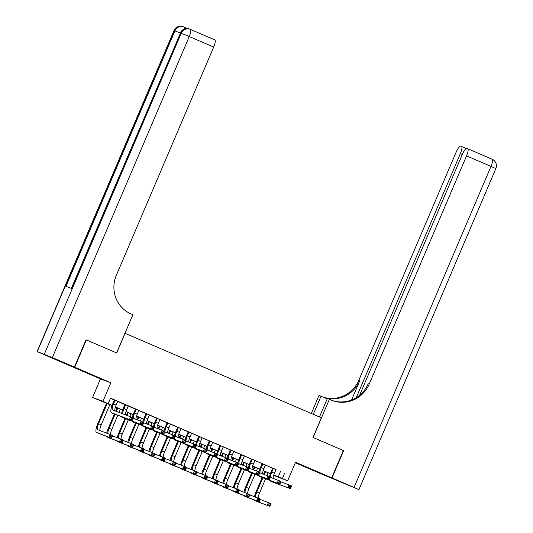 <?xml version="1.0" encoding="UTF-8"?>
<svg xmlns="http://www.w3.org/2000/svg" width="533" height="533" viewBox="0 0 533 533"><rect width="100%" height="100%" fill="white"/><g stroke="black" fill="none" stroke-linecap="round" stroke-linejoin="round"><path stroke-width="0.8" d="M81.043 370.375L91.749 374.819L81.043 370.375M310.592 469.153L321.292 473.604L310.592 469.153M112.05 405.62L92.549 397.471L102.929 401.329L112.083 405.52M190.408 29.402L214.799 39.895A7.122 1.792 113.3 0 1 214.819 39.902A7.122 1.792 113.3 0 1 213.686 47.071L189.255 36.557L52.327 357.583L74.387 367.077L86.026 339.781L86.346 339.914L74.7 367.21L64.32 363.353L100.471 378.91L92.549 397.471M295.322 462.757L321.306 473.944L331.686 477.801L295.542 462.244L287.62 480.806L273.649 475.403M86.346 339.914L116.687 352.973L125.068 333.318L321.372 417.792L312.991 437.446L343.332 450.505L331.686 477.801M117.72 401.396L114.395 399.963M128.273 405.939L124.949 404.507M138.827 410.477L135.502 409.044M149.387 415.02L146.062 413.588M159.94 419.564L156.615 418.132M170.493 424.101L167.169 422.669M181.047 428.645L177.722 427.213M191.6 433.189L188.276 431.757M202.154 437.726L198.829 436.294M212.707 442.27L209.382 440.838M223.26 446.814L219.936 445.381M233.814 451.351L230.489 449.919M244.367 455.895L241.043 454.462M254.921 460.439L251.596 459.006M265.474 464.976L262.149 463.543M276.001 469.593L110.538 398.144L108.206 403.601M110.444 398.351L114.368 400.036M117.693 401.469L124.922 404.58M128.246 406.013L135.475 409.117M138.8 410.55L146.029 413.661M149.353 415.094L156.582 418.205M159.907 419.638L167.135 422.742M170.46 424.175L177.689 427.286M181.013 428.719L188.242 431.83M191.567 433.262L198.796 436.367M202.12 437.8L209.349 440.911M212.674 442.343L219.902 445.455M223.227 446.887L230.456 449.992M233.78 451.424L241.009 454.536M244.334 455.968L251.563 459.08M254.894 460.512L262.123 463.617M265.447 465.049L272.676 468.161M276.027 469.52L272.703 468.087M100.471 378.91L110.851 382.767L74.7 367.21M110.851 382.767L102.929 401.329M284.675 473.077L282.343 478.541L287.62 480.806M273.676 475.316L276.174 476.242L273.715 475.183M270.358 473.744L263.162 470.646M259.804 469.2L252.609 466.102M249.251 464.656L242.055 461.558M238.697 460.119L231.502 457.021M228.144 455.575L220.942 452.477M217.591 451.031L210.388 447.933M207.037 446.494L199.835 443.396M196.484 441.95L189.282 438.852M185.924 437.406L178.728 434.308M175.37 432.869L168.175 429.771M164.817 428.325L157.621 425.227M154.264 423.782L147.068 420.684M143.71 419.244L136.515 416.146M133.157 414.701L125.961 411.603M122.603 410.157L115.408 407.059M273.749 475.083L282.343 478.541M115.441 406.959L122.637 410.057M125.995 411.503L133.197 414.601M136.548 416.046L143.75 419.145M147.101 420.584L154.303 423.682M157.655 425.127L164.857 428.226M168.208 429.671L175.41 432.769M178.762 434.208L185.964 437.307M189.315 438.752L196.517 441.85M199.868 443.296L207.071 446.394M210.422 447.833L217.624 450.931M220.975 452.377L228.177 455.475M231.529 456.921L238.731 460.019M242.089 461.458L249.284 464.556M252.642 466.002L259.837 469.1M263.195 470.546L270.391 473.644M280.465 471.512L278.139 476.975M273.409 468.347L271.797 472.118A5.936 1.492 -66.7 0 0 270.498 477.335M276.047 469.486L274.435 473.251A5.936 1.492 -66.7 0 0 273.123 478.314M269.531 476.462A8.901 2.239 113.3 0 1 271.097 471.858L272.723 468.054M280.864 481.812L291.591 485.949L290.425 488.681L272.35 481.965A8.901 2.239 113.3 0 1 272.323 481.952A8.901 2.239 113.3 0 1 272.296 481.939M290.345 487.655L290.811 486.569L289.759 486.109L289.292 487.202L290.345 487.655L290.425 488.681L269.711 480.826A8.901 2.239 113.3 0 1 269.685 480.819A8.901 2.239 113.3 0 1 269.232 480.186M289.292 487.202L287.787 487.548L288.953 484.817L289.759 486.109M290.811 486.569L291.591 485.949M254.494 496.689A8.901 2.239 113.3 0 1 256.173 491.606L262.163 477.561M263.615 474.163L264.814 471.352M268.139 472.784L267.013 475.423M265.561 478.821L259.511 493.005A5.936 1.492 -66.7 0 0 258.199 498.089M265.501 471.652L264.315 474.423M262.869 477.821L256.873 491.872A5.936 1.492 -66.7 0 0 255.574 497.089M260.331 499.481L271.057 503.618L269.891 506.35L257.419 501.713A8.901 2.239 113.3 0 1 257.392 501.706A8.901 2.239 113.3 0 1 257.372 501.693M269.811 505.324L270.278 504.231L269.225 503.778L268.759 504.871L269.811 505.324L269.891 506.35L254.781 500.58A8.901 2.239 113.3 0 1 254.754 500.567A8.901 2.239 113.3 0 1 254.308 499.941M268.759 504.871L267.253 505.217L268.419 502.486L269.225 503.778M270.278 504.231L271.057 503.618M343.325 450.518L313.091 437.493L329.394 399.277L331.186 400.043A29.681 28.722 110.4 0 0 332.492 400.569A29.681 28.722 110.4 0 0 369.216 384.1L466.555 155.889A7.122 1.792 -66.7 0 0 467.688 148.72A7.122 1.792 -66.7 0 0 467.668 148.714L466.841 148.407A7.122 1.792 -66.7 0 0 462.364 154.33L359.602 395.253M319.487 416.979L327.362 398.517L329.394 399.277M311.319 413.468L319.014 395.419L327.229 398.831M332.006 477.934L321.626 474.077L358.929 489.6L332.006 477.934L343.645 450.638M313.311 414.321L321.053 396.172M356.284 397.631L460.372 153.591A7.122 1.792 -66.7 0 0 461.505 146.422A7.122 1.792 -66.7 0 0 461.485 146.415L460.659 146.109A7.122 1.792 -66.7 0 0 456.181 152.032L358.836 380.242A29.681 28.722 110.4 0 1 323.118 397.065M323.451 397.205A29.681 28.722 110.4 0 0 359.848 380.622L351.593 399.97M331.986 400.376A29.681 28.722 110.4 0 0 368.21 383.727L369.216 384.1M188.229 28.682L185.651 27.723A7.122 1.792 113.3 0 1 185.664 27.723A7.122 1.792 113.3 0 1 186.09 28.595M86.026 339.781L116.58 352.926L132.884 314.71L131.091 313.937A29.681 28.722 -69.6 0 1 116.347 275.288L213.686 47.071M52.327 357.583L37.077 351.56L64.007 363.22L74.387 367.077M37.077 351.56L174.011 30.534L174.931 30.861L65.945 286.374L71.555 288.46L180.54 32.946L189.255 36.557A7.122 1.792 -66.7 0 0 190.388 29.388A7.122 1.792 -66.7 0 0 190.368 29.382A7.122 7.122 0 0 0 190.054 29.255A7.122 6.896 -69.6 0 1 190.368 29.382L214.819 39.902M262.849 463.81L261.243 467.574A5.936 1.492 -66.7 0 0 259.944 472.798M265.487 464.943L263.882 468.707A5.936 1.492 -66.7 0 0 262.569 473.77M258.978 471.918A8.901 2.239 113.3 0 1 260.544 467.314L262.163 463.51M270.311 477.268L281.038 481.412L279.872 484.137L261.796 477.421A8.901 2.239 113.3 0 1 261.77 477.408A8.901 2.239 113.3 0 1 261.743 477.395M279.792 483.118L280.258 482.025L279.205 481.572L278.739 482.665L279.792 483.118L279.872 484.137L259.158 476.282A8.901 2.239 113.3 0 1 259.131 476.275A8.901 2.239 113.3 0 1 258.678 475.643M278.739 482.665L277.233 483.005L278.399 480.273L279.205 481.572M280.258 482.025L281.038 481.412M252.296 459.266L250.69 463.03A5.936 1.492 -66.7 0 0 249.391 468.254M254.934 460.399L253.328 464.17A5.936 1.492 -66.7 0 0 252.016 469.233M248.425 467.374A8.901 2.239 113.3 0 1 249.99 462.771L251.609 458.973M259.758 472.731L270.484 476.868L269.318 479.6L251.236 472.878A8.901 2.239 113.3 0 1 251.21 472.871A8.901 2.239 113.3 0 1 251.19 472.858M269.238 478.574L269.705 477.481L268.652 477.028L268.186 478.121L269.238 478.574L269.318 479.6L248.598 471.745A8.901 2.239 113.3 0 1 248.571 471.732A8.901 2.239 113.3 0 1 248.125 471.099M268.186 478.121L266.68 478.461L267.846 475.736L268.652 477.028M269.705 477.481L270.484 476.868M241.742 454.722L240.136 458.493A5.936 1.492 -66.7 0 0 238.837 463.71M244.381 455.862L242.775 459.626A5.936 1.492 -66.7 0 0 241.462 464.689M237.871 462.837A8.901 2.239 113.3 0 1 239.437 458.233L241.056 454.429M249.204 468.187L259.931 472.325L258.765 475.056L240.683 468.34A8.901 2.239 113.3 0 1 240.656 468.327A8.901 2.239 113.3 0 1 240.636 468.314M258.685 474.03L259.151 472.944L258.099 472.485L257.632 473.577L258.685 474.03L258.765 475.056L238.044 467.201A8.901 2.239 113.3 0 1 238.018 467.194A8.901 2.239 113.3 0 1 237.565 466.562M257.632 473.577L256.126 473.924L257.292 471.192L258.099 472.485M259.151 472.944L259.931 472.325M231.189 450.185L229.583 453.949A5.936 1.492 -66.7 0 0 228.277 459.173M233.827 451.318L232.221 455.082A5.936 1.492 -66.7 0 0 230.909 460.146M227.318 458.293A8.901 2.239 113.3 0 1 228.884 453.69L230.503 449.885M238.651 463.643L249.377 467.787L248.211 470.512L230.129 463.797A8.901 2.239 113.3 0 1 230.103 463.783A8.901 2.239 113.3 0 1 230.076 463.77L227.464 462.651A8.901 2.239 113.3 0 1 227.011 462.018M248.131 469.493L248.598 468.4L247.545 467.947L247.079 469.04L248.131 469.493L248.211 470.512L227.491 462.657A8.901 2.239 113.3 0 1 227.464 462.651M247.079 469.04L245.573 469.38L246.739 466.648L247.545 467.947M248.598 468.4L249.377 467.787M243.941 492.152A8.901 2.239 113.3 0 1 245.62 487.069L251.609 473.018M253.062 469.62L254.261 466.815M257.586 468.247L256.46 470.886M255.007 474.277L248.958 488.461A5.936 1.492 -66.7 0 0 247.645 493.545M254.947 467.108L253.761 469.879M252.316 473.277L246.319 487.329A5.936 1.492 -66.7 0 0 245.02 492.552M249.777 494.937L260.504 499.081L259.338 501.806L246.866 497.176A8.901 2.239 113.3 0 1 246.839 497.162A8.901 2.239 113.3 0 1 246.819 497.149M259.258 500.787L259.724 499.694L258.672 499.241L258.205 500.327L259.258 500.787L259.338 501.806L244.227 496.036A8.901 2.239 113.3 0 1 244.201 496.03A8.901 2.239 113.3 0 1 243.748 495.397M258.205 500.327L256.699 500.674L257.865 497.942L258.672 499.241M259.724 499.694L260.504 499.081M233.387 487.608A8.901 2.239 113.3 0 1 235.066 482.525L241.056 468.474M242.508 465.076L243.701 462.271M247.032 463.703L245.906 466.342M244.454 469.74L238.404 483.924A5.936 1.492 -66.7 0 0 237.092 489.008M244.394 462.564L243.208 465.342M241.762 468.734L235.766 482.785A5.936 1.492 -66.7 0 0 234.46 488.008M239.224 490.393L249.95 494.537L248.784 497.269L236.312 492.632A8.901 2.239 113.3 0 1 236.286 492.619A8.901 2.239 113.3 0 1 236.259 492.612M248.704 496.243L249.171 495.15L248.118 494.697L247.652 495.79L248.704 496.243L248.784 497.269L233.674 491.499A8.901 2.239 113.3 0 1 233.647 491.486A8.901 2.239 113.3 0 1 233.194 490.853M247.652 495.79L246.146 496.13L247.305 493.405L248.118 494.697M249.171 495.15L249.95 494.537M222.834 483.065A8.901 2.239 113.3 0 1 224.513 477.981L230.503 463.937M231.955 460.539L233.148 457.727M236.472 459.16L235.353 461.798M233.9 465.196L227.851 479.38A5.936 1.492 -66.7 0 0 226.538 484.464M233.834 458.027L232.654 460.798M231.202 464.196L225.212 478.248A5.936 1.492 -66.7 0 0 223.907 483.464M228.67 485.856L239.39 489.994L238.231 492.725L225.759 488.088A8.901 2.239 113.3 0 1 225.732 488.081A8.901 2.239 113.3 0 1 225.706 488.068M238.151 491.699L238.617 490.607L237.565 490.153L237.098 491.246L238.151 491.699L238.231 492.725L223.12 486.955A8.901 2.239 113.3 0 1 223.094 486.942A8.901 2.239 113.3 0 1 222.641 486.316M237.098 491.246L235.593 491.593L236.752 488.861L237.565 490.153M238.617 490.607L239.39 489.994M212.281 478.527A8.901 2.239 113.3 0 1 213.96 473.444L219.949 459.393M221.402 455.995L222.594 453.19M225.919 454.622L224.793 457.261M223.347 460.652L217.297 474.836A5.936 1.492 -66.7 0 0 215.985 479.92M223.28 453.483L222.101 456.255M220.649 459.653L214.659 473.704A5.936 1.492 -66.7 0 0 213.353 478.927M218.117 481.312L228.837 485.456L227.678 488.181L215.205 483.551A8.901 2.239 113.3 0 1 215.179 483.538A8.901 2.239 113.3 0 1 215.152 483.524L212.54 482.405A8.901 2.239 113.3 0 1 212.087 481.772M227.598 487.162L228.064 486.069L227.005 485.616L226.545 486.702L227.598 487.162L227.678 488.181L212.567 482.412A8.901 2.239 113.3 0 1 212.54 482.405M226.545 486.702L225.039 487.049L226.199 484.317L227.005 485.616M228.064 486.069L228.837 485.456M220.635 445.641L219.03 449.406A5.936 1.492 -66.7 0 0 217.724 454.629M223.274 446.774L221.668 450.545A5.936 1.492 -66.7 0 0 220.356 455.608M216.764 453.75A8.901 2.239 113.3 0 1 218.33 449.146L219.949 445.348M228.097 459.106L238.824 463.244L237.658 465.975L219.576 459.253A8.901 2.239 113.3 0 1 219.549 459.246A8.901 2.239 113.3 0 1 219.523 459.233M237.578 464.949L238.044 463.857L236.992 463.404L236.525 464.496L237.578 464.949L237.658 465.975L216.938 458.12A8.901 2.239 113.3 0 1 216.911 458.107A8.901 2.239 113.3 0 1 216.458 457.474M236.525 464.496L235.02 464.836L236.179 462.111L236.992 463.404M238.044 463.857L238.824 463.244M201.727 473.984A8.901 2.239 113.3 0 1 203.406 468.9L209.396 454.849M210.848 451.451L212.041 448.646M215.365 450.079L214.239 452.717M212.794 456.115L206.744 470.299A5.936 1.492 -66.7 0 0 205.432 475.383M212.727 448.939L211.548 451.718M210.095 455.109L204.106 469.16A5.936 1.492 -66.7 0 0 202.8 474.383M207.564 476.769L218.283 480.913L217.124 483.644L204.652 479.007A8.901 2.239 113.3 0 1 204.625 478.994A8.901 2.239 113.3 0 1 204.599 478.987M217.044 482.618L217.511 481.526L216.451 481.072L215.992 482.165L217.044 482.618L217.124 483.644L202.014 477.874A8.901 2.239 113.3 0 1 201.987 477.861A8.901 2.239 113.3 0 1 201.534 477.228M215.992 482.165L214.486 482.505L215.645 479.78L216.451 481.072M217.511 481.526L218.283 480.913M210.082 441.097L208.476 444.868A5.936 1.492 -66.7 0 0 207.17 450.085M212.72 442.237L211.115 446.001A5.936 1.492 -66.7 0 0 209.802 451.065M206.204 449.212A8.901 2.239 113.3 0 1 207.777 444.609L209.396 440.804M217.544 454.562L228.264 458.7L227.105 461.431L209.023 454.716A8.901 2.239 113.3 0 1 208.996 454.702A8.901 2.239 113.3 0 1 208.969 454.689M227.025 460.405L227.491 459.319L226.438 458.86L225.972 459.952L227.025 460.405L227.105 461.431L206.384 453.576A8.901 2.239 113.3 0 1 206.358 453.57A8.901 2.239 113.3 0 1 205.905 452.937M225.972 459.952L224.466 460.299L225.626 457.567L226.438 458.86M227.491 459.319L228.264 458.7M191.174 469.44A8.901 2.239 113.3 0 1 192.853 464.356L198.842 450.312M200.295 446.914L201.487 444.102M204.812 445.535L203.686 448.173M202.24 451.571L196.191 465.755A5.936 1.492 -66.7 0 0 194.878 470.839M202.174 444.402L200.994 447.174M199.542 450.572L193.552 464.623A5.936 1.492 -66.7 0 0 192.246 469.84M197.01 472.231L207.73 476.369L206.564 479.1L194.099 474.463A8.901 2.239 113.3 0 1 194.072 474.457A8.901 2.239 113.3 0 1 194.045 474.443M206.491 478.074L206.957 476.982L205.898 476.529L205.432 477.621L206.491 478.074L206.564 479.1L191.46 473.331A8.901 2.239 113.3 0 1 191.434 473.317A8.901 2.239 113.3 0 1 190.981 472.691M205.432 477.621L203.926 477.968L205.092 475.236L205.898 476.529M206.957 476.982L207.73 476.369M199.529 436.56L197.923 440.325A5.936 1.492 -66.7 0 0 196.617 445.548M202.167 437.693L200.561 441.457A5.936 1.492 -66.7 0 0 199.249 446.521M195.651 444.669A8.901 2.239 113.3 0 1 197.223 440.065L198.842 436.26M206.991 450.019L217.711 454.163L216.551 456.888L198.469 450.172A8.901 2.239 113.3 0 1 198.443 450.158A8.901 2.239 113.3 0 1 198.416 450.145M216.471 455.868L216.938 454.776L215.878 454.323L215.419 455.415L216.471 455.868L216.551 456.888L195.831 449.033A8.901 2.239 113.3 0 1 195.804 449.026A8.901 2.239 113.3 0 1 195.351 448.393M215.419 455.415L213.913 455.755L215.072 453.023L215.878 454.323M216.938 454.776L217.711 454.163M180.62 464.903A8.901 2.239 113.3 0 1 182.299 459.819L188.289 445.768M189.735 442.37L190.934 439.565M194.259 440.998L193.133 443.636M191.687 447.027L185.637 461.212A5.936 1.492 -66.7 0 0 184.325 466.295M191.62 439.858L190.441 442.63M188.988 446.028L182.999 460.079A5.936 1.492 -66.7 0 0 181.693 465.302M186.45 467.688L197.177 471.832L196.011 474.557L183.545 469.926A8.901 2.239 113.3 0 1 183.519 469.913A8.901 2.239 113.3 0 1 183.492 469.899M195.937 473.537L196.404 472.445L195.344 471.991L194.878 473.077L195.937 473.537L196.011 474.557L180.907 468.787A8.901 2.239 113.3 0 1 180.88 468.78A8.901 2.239 113.3 0 1 180.427 468.147M194.878 473.077L193.372 473.424L194.538 470.692L195.344 471.991M196.404 472.445L197.177 471.832M188.975 432.016L187.369 435.781A5.936 1.492 -66.7 0 0 186.064 441.004M191.614 433.149L190.008 436.92A5.936 1.492 -66.7 0 0 188.695 441.984M185.098 440.125A8.901 2.239 113.3 0 1 186.67 435.521L188.289 431.723M196.437 445.481L207.157 449.619L205.998 452.35L187.916 445.628A8.901 2.239 113.3 0 1 187.889 445.621A8.901 2.239 113.3 0 1 187.863 445.608M205.918 451.324L206.384 450.232L205.325 449.779L204.865 450.871L205.918 451.324L205.998 452.35L185.277 444.495A8.901 2.239 113.3 0 1 185.251 444.482A8.901 2.239 113.3 0 1 184.798 443.849M204.865 450.871L203.359 451.211L204.519 448.486L205.325 449.779M206.384 450.232L207.157 449.619M170.067 460.359A8.901 2.239 113.3 0 1 171.739 455.275L177.736 441.224M179.181 437.826L180.381 435.021M183.705 436.454L182.579 439.092M181.133 442.49L175.084 456.674A5.936 1.492 -66.7 0 0 173.771 461.758M181.067 435.314L179.887 438.093M178.435 441.484L172.445 455.535A5.936 1.492 -66.7 0 0 171.14 460.759M175.897 463.144L186.623 467.288L185.457 470.019L172.992 465.382A8.901 2.239 113.3 0 1 172.965 465.369A8.901 2.239 113.3 0 1 172.939 465.362M185.384 468.993L185.85 467.901L184.791 467.448L184.325 468.54L185.384 468.993L185.457 470.019L170.353 464.25A8.901 2.239 113.3 0 1 170.327 464.236A8.901 2.239 113.3 0 1 169.874 463.603M184.325 468.54L182.819 468.88L183.985 466.155L184.791 467.448M185.85 467.901L186.623 467.288M178.422 427.473L176.816 431.244A5.936 1.492 -66.7 0 0 175.51 436.46M181.06 428.612L179.454 432.376A5.936 1.492 -66.7 0 0 178.142 437.44M174.544 435.588A8.901 2.239 113.3 0 1 176.117 430.984L177.736 427.18M185.884 440.938L196.604 445.075L195.438 447.807L177.362 441.091A8.901 2.239 113.3 0 1 177.336 441.077A8.901 2.239 113.3 0 1 177.309 441.064M195.364 446.781L195.831 445.695L194.772 445.235L194.305 446.328L195.364 446.781L195.438 447.807L174.724 439.952A8.901 2.239 113.3 0 1 174.697 439.945A8.901 2.239 113.3 0 1 174.244 439.312M194.305 446.328L192.799 446.674L193.965 443.942L194.772 445.235M195.831 445.695L196.604 445.075M159.514 455.815A8.901 2.239 113.3 0 1 161.186 450.731L167.182 436.687M168.628 433.289L169.827 430.477M173.152 431.91L172.026 434.548M170.58 437.946L164.53 452.131A5.936 1.492 -66.7 0 0 163.218 457.214M170.513 430.777L169.334 433.549M167.882 436.947L161.892 450.998A5.936 1.492 -66.7 0 0 160.586 456.215M165.343 458.607L176.07 462.744L174.904 465.476L162.438 460.838A8.901 2.239 113.3 0 1 162.412 460.832A8.901 2.239 113.3 0 1 162.385 460.818M174.831 464.45L175.297 463.357L174.238 462.904L173.771 463.996L174.831 464.45L174.904 465.476L159.8 459.706A8.901 2.239 113.3 0 1 159.773 459.693A8.901 2.239 113.3 0 1 159.32 459.066M173.771 463.996L172.266 464.343L173.432 461.611L174.238 462.904M175.297 463.357L176.07 462.744M167.868 422.935L166.263 426.7A5.936 1.492 -66.7 0 0 164.957 431.923M170.507 424.068L168.901 427.832A5.936 1.492 -66.7 0 0 167.589 432.896M163.991 431.044A8.901 2.239 113.3 0 1 165.556 426.44L167.182 422.636M175.324 436.394L186.05 440.538L184.884 443.263L166.809 436.547A8.901 2.239 113.3 0 1 166.782 436.534A8.901 2.239 113.3 0 1 166.756 436.52M184.811 442.243L185.277 441.151L184.218 440.698L183.752 441.79L184.811 442.243L184.884 443.263L164.171 435.408A8.901 2.239 113.3 0 1 164.144 435.401A8.901 2.239 113.3 0 1 163.691 434.768M183.752 441.79L182.246 442.13L183.412 439.399L184.218 440.698M185.277 441.151L186.05 440.538M148.954 451.278A8.901 2.239 113.3 0 1 150.632 446.194L156.629 432.143M158.074 428.745L159.274 425.94M162.598 427.373L161.472 430.011M160.027 433.402L153.977 447.587A5.936 1.492 -66.7 0 0 152.665 452.67M159.96 426.233L158.781 429.005M157.328 432.403L151.339 446.454A5.936 1.492 -66.7 0 0 150.033 451.678M154.79 454.063L165.516 458.207L164.351 460.932L151.885 456.301A8.901 2.239 113.3 0 1 151.858 456.288A8.901 2.239 113.3 0 1 151.832 456.275M164.277 459.912L164.744 458.82L163.684 458.367L163.218 459.453L164.277 459.912L164.351 460.932L149.247 455.162A8.901 2.239 113.3 0 1 149.22 455.155A8.901 2.239 113.3 0 1 148.767 454.522M163.218 459.453L161.712 459.799L162.878 457.067L163.684 458.367M164.744 458.82L165.516 458.207M157.315 418.392L155.709 422.156A5.936 1.492 -66.7 0 0 154.403 427.379M159.953 419.524L158.348 423.295A5.936 1.492 -66.7 0 0 157.035 428.359M153.437 426.5A8.901 2.239 113.3 0 1 155.003 421.896L156.629 418.099M164.77 431.857L175.497 435.994L174.331 438.726L156.256 432.003A8.901 2.239 113.3 0 1 156.229 431.996A8.901 2.239 113.3 0 1 156.202 431.983M174.258 437.7L174.724 436.607L173.665 436.154L173.198 437.247L174.258 437.7L174.331 438.726L153.617 430.871A8.901 2.239 113.3 0 1 153.591 430.857A8.901 2.239 113.3 0 1 153.138 430.224M173.198 437.247L171.693 437.586L172.859 434.861L173.665 436.154M174.724 436.607L175.497 435.994M138.4 446.734A8.901 2.239 113.3 0 1 140.079 441.65L146.075 427.599M147.521 424.201L148.72 421.396M152.045 422.829L150.919 425.467M149.473 428.865L143.424 443.05A5.936 1.492 -66.7 0 0 142.104 448.133M149.407 421.69L148.221 424.468M146.775 427.859L140.785 441.91A5.936 1.492 -66.7 0 0 139.479 447.134M144.236 449.519L154.963 453.663L153.797 456.395L141.332 451.757A8.901 2.239 113.3 0 1 141.305 451.744A8.901 2.239 113.3 0 1 141.278 451.737M153.724 455.369L154.184 454.276L153.131 453.823L152.665 454.915L153.724 455.369L153.797 456.395L138.693 450.625A8.901 2.239 113.3 0 1 138.667 450.612A8.901 2.239 113.3 0 1 138.214 449.979M152.665 454.915L151.159 455.255L152.325 452.53L153.131 453.823M154.184 454.276L154.963 453.663M146.762 413.848L145.156 417.619A5.936 1.492 -66.7 0 0 143.85 422.836M149.4 414.987L147.794 418.751A5.936 1.492 -66.7 0 0 146.475 423.815M142.884 421.963A8.901 2.239 113.3 0 1 144.45 417.359L146.075 413.555M154.217 427.313L164.944 431.45L163.778 434.182L145.702 427.466A8.901 2.239 113.3 0 1 145.676 427.453A8.901 2.239 113.3 0 1 145.649 427.439M163.704 433.156L164.171 432.07L163.111 431.61L162.645 432.703L163.704 433.156L163.778 434.182L143.064 426.327A8.901 2.239 113.3 0 1 143.037 426.32A8.901 2.239 113.3 0 1 142.584 425.687M162.645 432.703L161.139 433.049L162.305 430.318L163.111 431.61M164.171 432.07L164.944 431.45M127.847 442.19A8.901 2.239 113.3 0 1 129.526 437.107L135.522 423.062M136.968 419.664L138.167 416.853M141.492 418.285L140.366 420.923M138.913 424.321L132.864 438.506A5.936 1.492 -66.7 0 0 131.551 443.589M138.853 417.152L137.667 419.924M136.221 423.322L130.225 437.373A5.936 1.492 -66.7 0 0 128.926 442.59M133.683 444.982L144.41 449.119L143.244 451.851L130.778 447.214A8.901 2.239 113.3 0 1 130.752 447.207A8.901 2.239 113.3 0 1 130.725 447.194M143.164 450.825L143.63 449.732L142.578 449.279L142.111 450.372L143.164 450.825L143.244 451.851L128.14 446.081A8.901 2.239 113.3 0 1 128.113 446.068A8.901 2.239 113.3 0 1 127.66 445.441M142.111 450.372L140.605 450.718L141.771 447.986L142.578 449.279M143.63 449.732L144.41 449.119M136.208 409.311L134.602 413.075A5.936 1.492 -66.7 0 0 133.297 418.298M138.846 410.443L137.241 414.208A5.936 1.492 -66.7 0 0 135.922 419.271M132.331 417.419A8.901 2.239 113.3 0 1 133.896 412.815L135.522 409.011M143.663 422.769L154.39 426.913L153.224 429.638L135.149 422.922A8.901 2.239 113.3 0 1 135.122 422.909A8.901 2.239 113.3 0 1 135.096 422.896M153.151 428.619L153.617 427.526L152.558 427.073L152.092 428.166L153.151 428.619L153.224 429.638L132.51 421.783A8.901 2.239 113.3 0 1 132.484 421.776A8.901 2.239 113.3 0 1 132.031 421.143M152.092 428.166L150.586 428.505L151.752 425.774L152.558 427.073M153.617 427.526L154.39 426.913M117.293 437.653A8.901 2.239 113.3 0 1 118.972 432.569L124.969 418.518M126.414 415.12L127.614 412.315M130.938 413.748L129.812 416.386M128.36 419.777L122.31 433.962A5.936 1.492 -66.7 0 0 120.998 439.045M128.3 412.609L127.114 415.38M125.668 418.778L119.672 432.829A5.936 1.492 -66.7 0 0 118.373 438.053M123.13 440.438L133.856 444.582L132.69 447.307L120.225 442.676A8.901 2.239 113.3 0 1 120.198 442.663A8.901 2.239 113.3 0 1 120.172 442.65M132.61 446.288L133.077 445.195L132.024 444.742L131.558 445.828L132.61 446.288L132.69 447.307L117.586 441.537A8.901 2.239 113.3 0 1 117.56 441.531A8.901 2.239 113.3 0 1 117.107 440.898M131.558 445.828L130.052 446.174L131.218 443.443L132.024 444.742M133.077 445.195L133.856 444.582M125.655 404.767L124.042 408.531A5.936 1.492 -66.7 0 0 122.743 413.755M128.293 405.899L126.681 409.67A5.936 1.492 -66.7 0 0 125.368 414.734M121.664 413.355A8.901 2.239 113.3 0 1 123.343 408.271L124.969 404.474M133.11 418.232L143.837 422.369L142.671 425.101L124.595 418.378A8.901 2.239 113.3 0 1 124.569 418.372A8.901 2.239 113.3 0 1 124.542 418.358L121.93 417.232A8.901 2.239 113.3 0 1 121.477 416.599M142.597 424.075L143.057 422.982L142.005 422.529L141.538 423.622L142.597 424.075L142.671 425.101L121.957 417.246A8.901 2.239 113.3 0 1 121.93 417.232M141.538 423.622L140.032 423.962L141.198 421.237L142.005 422.529M143.057 422.982L143.837 422.369M106.74 433.109A8.901 2.239 113.3 0 1 108.419 428.026L114.415 413.974M115.634 411.116L117.06 407.772M120.385 409.204L119.032 412.375M117.806 415.24L111.757 429.425A5.936 1.492 -66.7 0 0 110.444 434.508M117.746 408.065L116.334 411.376M115.115 414.234L109.118 428.285A5.936 1.492 -66.7 0 0 107.819 433.509M112.576 435.894L123.303 440.038L122.137 442.77L109.671 438.133A8.901 2.239 113.3 0 1 109.645 438.119A8.901 2.239 113.3 0 1 109.618 438.113L107.006 436.987A8.901 2.239 113.3 0 1 106.553 436.354M122.057 441.744L122.523 440.651L121.471 440.198L121.004 441.291L122.057 441.744L122.137 442.77L107.033 437A8.901 2.239 113.3 0 1 107.006 436.987M121.004 441.291L119.499 441.63L120.665 438.906L121.471 440.198M122.523 440.651L123.303 440.038M115.101 400.223L113.489 403.994A5.936 1.492 -66.7 0 0 112.55 409.964A5.936 1.492 -66.7 0 0 112.563 409.97L133.283 417.825L132.117 420.557L114.042 413.841A8.901 2.239 113.3 0 1 114.015 413.828A8.901 2.239 113.3 0 1 113.989 413.815M117.74 401.362L116.127 405.127A5.936 1.492 -66.7 0 0 114.955 410.863M132.037 419.531L132.504 418.445L131.451 417.985L130.985 419.078L132.037 419.531L132.117 420.557L111.404 412.702A8.901 2.239 113.3 0 1 111.377 412.695A8.901 2.239 113.3 0 1 112.789 403.734L114.415 399.93M130.985 419.078L129.479 419.424L130.645 416.693L131.451 417.985M132.504 418.445L133.283 417.825M107.193 403.528L98.565 423.748A5.936 1.492 -66.7 0 0 97.626 429.718L112.749 435.494L111.584 438.226L96.473 432.456A8.901 2.239 113.3 0 1 96.446 432.443A8.901 2.239 113.3 0 1 97.865 423.482L106.507 403.228M109.831 404.66L101.203 424.881A5.936 1.492 -66.7 0 0 100.031 430.611M111.504 437.2L111.97 436.107L110.917 435.654L110.451 436.747L111.504 437.2L111.584 438.226L99.111 433.589A8.901 2.239 113.3 0 1 99.091 433.582A8.901 2.239 113.3 0 1 99.065 433.569M110.451 436.747L108.945 437.093L110.111 434.362L110.917 435.654M111.97 436.107L112.749 435.494M274.435 473.251L271.797 472.118M259.511 493.005L256.873 491.872M359.848 380.622L358.836 380.242M461.525 146.428L466.282 148.48L461.505 146.422M467.714 148.734L492.099 159.227A7.122 1.792 113.3 0 1 492.126 159.234A7.122 1.792 113.3 0 1 490.993 166.403L466.555 155.889M354.059 487.429L490.993 166.403L495.857 168.575A7.122 7.122 0 0 0 492.126 159.234L467.688 148.72M462.324 154.43L460.372 153.591M44.312 354.232L181.24 33.206A7.122 6.896 -69.6 0 1 190.054 29.255L189.355 28.995A7.122 6.896 110.4 0 0 180.54 32.946L71.342 288.38M180.241 33.059L174.931 30.861A7.122 6.896 -69.6 0 1 183.745 26.91L183.046 26.65A7.122 6.896 110.4 0 0 174.231 30.601L37.297 351.627M184.098 27.056L184.078 27.043A7.122 1.792 -66.7 0 0 184.058 27.036A7.122 6.896 -69.6 0 0 183.745 26.91A7.122 7.122 0 0 1 184.078 27.043A7.122 1.792 -66.7 0 1 184.485 28.962M263.882 468.707L261.243 467.574M261.796 477.421L259.158 476.282M253.328 464.17L250.69 463.03M251.236 472.878L248.598 471.745M242.775 459.626L240.136 458.493M240.683 468.34L238.044 467.201M232.221 455.082L229.583 453.949M230.129 463.797L227.491 462.657M248.958 488.461L246.319 487.329M238.404 483.924L235.766 482.785M236.312 492.632L233.674 491.499M227.851 479.38L225.212 478.248M225.759 488.088L223.12 486.955M217.297 474.836L214.659 473.704M215.205 483.551L212.567 482.412M221.668 450.545L219.03 449.406M206.744 470.299L204.106 469.16M211.115 446.001L208.476 444.868M196.191 465.755L193.552 464.623M194.099 474.463L191.46 473.331M200.561 441.457L197.923 440.325M198.469 450.172L195.831 449.033M185.637 461.212L182.999 460.079M183.545 469.926L180.907 468.787M190.008 436.92L187.369 435.781M187.916 445.628L185.277 444.495M175.084 456.674L172.445 455.535M172.992 465.382L170.353 464.25M179.454 432.376L176.816 431.244M177.362 441.091L174.724 439.952M164.53 452.131L161.892 450.998M162.438 460.838L159.8 459.706M168.901 427.832L166.263 426.7M166.809 436.547L164.171 435.408M153.977 447.587L151.339 446.454M151.885 456.301L149.247 455.162M158.348 423.295L155.709 422.156M156.256 432.003L153.617 430.871L156.229 431.996M143.424 443.05L140.785 441.91M147.794 418.751L145.156 417.619M145.702 427.466L143.064 426.327M132.864 438.506L130.225 437.373M130.778 447.214L128.14 446.081M137.241 414.208L134.602 413.075M135.149 422.922L132.51 421.783M122.31 433.962L119.672 432.829M120.225 442.676L117.586 441.537M126.681 409.67L124.042 408.531M124.595 418.378L121.957 417.246M111.757 429.425L109.118 428.285M109.671 438.133L107.033 437M116.127 405.127L113.489 403.994M111.377 412.695L114.015 413.828L111.404 412.702M101.203 424.881L98.565 423.748M358.929 489.6L495.857 168.575M183.046 26.65A7.122 7.122 0 0 0 174.011 30.534M189.355 28.995A7.122 7.122 0 0 0 180.321 32.879M261.77 477.408L259.131 476.275M251.21 472.871L248.571 471.732M240.656 468.327L238.018 467.194M236.286 492.619L233.647 491.486M225.732 488.081L223.094 486.942M194.072 474.457L191.434 473.317M198.443 450.158L195.804 449.026M183.519 469.913L180.88 468.78M187.889 445.621L185.251 444.482M172.965 465.369L170.327 464.236M177.336 441.077L174.697 439.945M162.412 460.832L159.773 459.693M166.782 436.534L164.144 435.401M151.858 456.288L149.22 455.155M145.676 427.453L143.037 426.32M130.752 447.207L128.113 446.068M135.122 422.909L132.484 421.776M120.198 442.663L117.56 441.531"/></g></svg>
